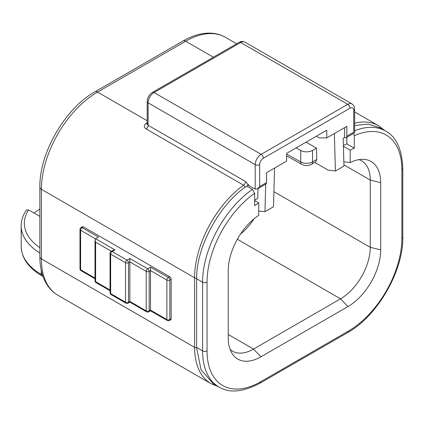 <?xml version="1.0" encoding="UTF-8"?>
<svg xmlns="http://www.w3.org/2000/svg" width="424" height="424" viewBox="0 0 424 424"><rect width="100%" height="100%" fill="white"/><g stroke="black" fill="none" stroke-linecap="round" stroke-linejoin="round"><path stroke-width="0.64" d="M346.848 126.331L346.848 136.205L353.727 132.235C354.946 132.94 354.946 132.94 353.727 132.235L353.727 110.341A5.258 3.037 120 0 0 350.007 108.194L263.378 158.21A5.258 3.037 120 0 0 259.658 164.65L259.658 186.544L266.537 182.574L266.537 172.701L286.613 161.109L286.613 153.382L326.772 130.195L326.772 137.922L346.848 126.331M346.848 136.205A3.154 1.823 -120 0 1 346.196 137.652A3.154 1.823 -120 0 1 344.617 137.493L344.617 127.619M334.366 133.539L335.416 171.015L343.965 166.081L343.186 138.319L344.617 137.493M265.705 184.122L264.958 211.693L273.512 206.753L274.561 168.068M314.741 162.403L328.07 170.103L335.416 171.015M306.07 142.146L316.484 148.156L316.797 159.44L315.795 161.798L311.454 164.3A5.258 3.037 -120 0 0 312.546 161.894A8.411 4.855 180 0 1 300.743 161.947L286.613 154.055M316.362 136.205L319.336 137.922L326.772 137.922M266.537 182.574A3.154 1.823 60 0 1 265.885 184.016L257.426 188.903L259.658 186.544M353.727 110.341A3.154 1.823 0 0 0 354.649 109.053C354.014 107.06 355.651 107.256 351.984 103.912A8.411 4.855 120 0 0 347.775 104.331L261.147 154.347A8.411 4.855 120 0 0 255.195 164.65L255.195 189.12L257.426 188.903M255.195 189.12L247.547 184.949L246.98 186.534A78.875 45.538 -60 0 1 247.203 186.374L252.407 189.38L254.638 193.259L254.638 205.698A59.943 34.609 120 0 1 258.73 202.985L258.73 215.376A46.269 26.717 -60 0 0 228.239 270.671L228.239 337.907A46.274 26.717 -60 0 0 232.225 353.674A46.274 26.717 -60 0 0 260.961 356.796L253.526 349.069A42.066 24.285 -60 0 1 232.49 351.151A42.066 24.285 -60 0 1 230.115 349.429M343.392 145.543A59.943 34.609 -60 0 1 346.848 143.874L346.848 137.275M254.638 200.176L257.766 198.368L258.036 188.553M254.638 193.259A75.716 43.714 120 0 0 207.05 282.177L207.05 350.871A75.716 43.714 120 0 0 260.59 381.786L348.337 331.123A75.716 43.714 120 0 0 401.878 238.389L401.878 169.695A75.716 43.714 120 0 0 354.284 135.733L354.284 148.167A59.943 34.609 120 0 0 350.192 150.176L343.408 146.259M350.192 150.176L350.192 162.572A46.269 26.717 -60 0 1 363.612 159.339A46.269 26.717 -60 0 1 380.683 182.659L380.683 249.895A46.274 26.717 -60 0 1 347.966 306.563L260.961 356.796M343.848 161.846L350.192 162.572M354.284 148.167L346.848 143.874M354.284 135.733L353.558 133.401M401.878 235.813L401.878 169.695A3.154 1.823 0 0 0 402.8 168.407C401.979 149.142 396.223 136.676 385.543 131.011L379.787 127.693L368.218 124.131L354.649 125.504M147.578 123.607L147.16 123.978L148.114 125.271L245.528 181.514L249.068 185.579M218.365 386.656L211.035 383.678A79.399 45.84 -60 0 1 194.595 347.33L194.595 277.778A79.399 45.84 -60 0 1 243.583 185.193L245.173 187.122C218.339 206.175 196.386 247.759 196.63 278.308L196.63 347.86L201.056 369.802L213.166 383.656L218.922 386.98C229.108 393.403 242.777 392.152 259.933 383.227L347.68 332.57C377.318 316.262 403.5 270.92 402.8 237.101L402.8 168.407M246.98 186.534L245.173 187.122M254.638 200.621L258.73 202.985M258.73 211.025L264.958 211.693M240.583 233.984A42.066 24.285 120 0 0 253.997 218.89M358.879 159.631A42.066 24.285 -60 0 1 361.561 160.828A42.066 24.285 -60 0 1 370.274 180.083L370.274 247.319A42.066 24.285 -60 0 1 340.525 298.835L253.526 349.069L228.239 334.472M316.484 148.156L312.546 150.43L312.546 161.894L316.797 159.44M296.111 147.897L300.743 150.488A8.411 4.855 0 0 0 312.546 150.43M169.409 320.507A2.104 1.214 -120 0 0 169.844 319.542A2.104 1.214 180 0 1 166.871 319.542L150.509 310.098C150.509 311.041 150.509 311.041 150.509 310.098L150.509 270.597L166.871 280.047L166.871 319.542A2.104 1.214 120 0 0 167.305 320.507A2.104 2.104 0 0 0 169.409 320.507L170.734 319.744A2.104 1.214 60 0 0 171.169 318.779L171.169 279.278A2.104 1.214 60 0 0 169.679 276.702L83.422 226.904L82.097 227.667A2.104 1.214 -120 0 0 81.048 227.561A2.104 2.104 0 0 0 79.993 229.384A2.104 1.214 0 0 0 80.613 230.243A2.104 1.214 -60 0 1 82.097 227.667L98.458 237.111L95.633 238.744L114.968 249.906L112.137 251.538A2.104 1.214 -120 0 0 111.088 251.432A2.104 2.104 0 0 0 110.039 253.255A2.104 1.214 0 0 0 110.653 254.114L110.653 293.609A2.104 1.214 180 0 1 110.039 292.751A2.104 2.104 0 0 0 111.088 294.574A2.104 1.214 -60 0 1 110.653 293.609L125.525 302.201A2.104 1.214 120 0 0 125.96 303.16A2.104 2.104 0 0 0 128.064 303.16A2.104 1.214 -120 0 0 128.499 302.201A2.104 1.214 180 0 1 125.525 302.201L125.525 262.7A2.104 1.214 0 0 0 128.499 262.7A2.104 1.214 -120 0 0 127.015 260.124A2.104 1.214 120 0 0 125.525 262.7L110.653 254.114A2.104 1.214 -60 0 1 112.137 251.538L127.015 260.124L129.839 258.492L147.684 268.795A2.104 1.214 120 0 0 146.195 271.371A2.104 1.214 0 0 0 149.174 271.371A2.104 1.214 -120 0 0 147.684 268.795L150.509 267.162L168.36 277.471A2.104 1.214 120 0 0 166.871 280.047A2.104 1.214 0 0 0 169.844 280.047L171.169 279.278M81.048 227.561L82.367 226.798A2.104 1.214 60 0 1 83.422 226.904M39.867 252.953A68.354 39.464 0 0 1 21.2 225.854C21.226 220.321 22.981 215.048 26.458 210.034L28.609 209.901L39.867 216.399M34.111 213.076A68.354 39.464 180 0 1 39.867 209.053M147.192 122.711A79.399 45.84 120 0 0 145.999 123.453A3.154 1.728 -122.5 0 0 147.192 123.75M145.999 123.453C143.641 125.329 143.699 127.163 146.169 128.949L243.583 185.193A3.154 1.823 120 0 0 245.528 181.514M110.039 290.705L96.068 282.638A2.104 1.214 -60 0 1 95.633 281.679L95.633 242.178L95.013 240.106L95.633 238.744M111.088 251.432L112.864 250.409L114.968 249.906M129.839 301.427L128.499 302.201L128.499 262.7L129.839 261.926L146.195 271.371L146.195 310.871L129.839 301.427C129.839 302.37 129.839 302.37 129.839 301.427L129.839 258.492M167.305 320.507L150.509 310.808L148.734 311.831A2.104 1.214 -120 0 0 149.174 310.871A2.104 1.214 180 0 1 146.195 310.871A2.104 1.214 120 0 0 146.635 311.831L129.839 302.137L128.064 303.16M150.509 310.098L149.174 310.871L149.174 271.371L150.509 270.597L150.509 267.162M81.048 270.703A2.104 1.214 -60 0 1 80.613 269.743A2.104 1.214 180 0 1 79.993 268.885A2.104 2.104 0 0 0 81.048 270.703L95.013 278.769M385.543 131.011A78.875 45.538 120 0 0 354.649 130.746M354.649 123.156A79.399 45.84 -60 0 1 378.553 125.727L384.801 130.587M213.373 57.214L185.67 41.218A5.258 3.037 -120 0 0 183.041 40.958C191.876 35.855 200.478 33.236 208.841 33.109C214.91 33.067 220.416 34.461 225.367 37.285A79.399 45.84 120 0 0 185.67 41.218L97.552 92.093A5.258 3.037 -120 0 0 94.923 91.833C65.179 108.263 39.225 153.218 39.867 187.191L39.867 256.743A5.258 3.037 180 0 0 41.409 258.889A79.399 45.84 120 0 0 57.85 295.236C52.852 292.316 48.85 288.166 45.84 282.776C41.854 275.51 39.867 266.834 39.867 256.743M350.007 108.194A3.154 1.823 -120 0 0 347.775 104.331L240.694 42.506A8.411 4.855 -60 0 1 244.902 42.087C240.175 40.587 241.161 41.902 239.12 42.352A3.154 1.823 60 0 1 240.694 42.506L154.066 92.522A8.411 4.855 -60 0 0 148.114 102.825L255.195 164.65A3.154 1.823 180 0 0 259.658 164.65M263.378 158.21A3.154 1.823 -120 0 0 261.147 154.347L154.066 92.522A3.154 1.823 60 0 0 152.486 92.368L239.12 42.352M146.169 128.949A3.154 1.823 120 0 0 148.114 125.271L148.114 102.825A3.154 1.823 0 0 1 147.192 101.537C147.446 97.61 149.211 94.552 152.486 92.368M147.192 120.755L97.552 92.093A79.399 45.84 120 0 0 41.409 189.337L194.595 277.778A3.154 1.823 0 0 0 196.63 278.308M39.867 187.191A5.258 3.037 180 0 0 41.409 189.337L41.409 258.889L194.595 347.33A3.154 1.823 0 0 0 196.63 347.86M252.407 189.38A78.875 45.538 120 0 0 202.587 282.177L202.587 350.871A78.875 45.538 120 0 0 218.922 386.98M207.05 350.871A3.154 1.823 180 0 1 202.587 350.871L196.625 347.431M207.05 282.177A3.154 1.823 180 0 1 202.587 282.177L196.625 278.738M401.878 238.389A3.154 1.823 0 0 0 402.8 237.101M348.337 331.123A3.154 1.823 60 0 1 347.68 332.57M260.59 381.786A3.154 1.823 60 0 1 259.933 383.227M347.966 306.563L340.525 298.835L237.345 239.263M380.683 249.895L370.274 247.319L273.92 191.69M380.683 182.659L370.274 180.083L343.933 164.878M300.743 150.488L300.743 161.947A5.258 2.984 -60.8 0 0 301.835 164.358L286.613 155.852M41.223 270.205L41.223 274.365A68.354 39.464 180 0 1 21.2 246.461L21.2 225.854M42.538 275.128L41.223 274.365A3.154 1.823 -60 0 0 41.875 275.812C28.493 267.942 21.603 258.158 21.2 246.461M28.609 209.901A65.201 37.646 0 0 0 39.867 247.648M171.169 318.779L169.844 319.542L169.844 280.047A2.104 1.214 -120 0 0 168.36 277.471L169.679 276.702M95.495 238.839L80.613 230.243L80.613 269.743L95.013 278.059M110.039 289.995L95.633 281.679A2.104 1.214 180 0 1 95.013 280.821A2.104 2.104 0 0 0 96.068 282.638M95.633 242.178L111.374 251.268M378.553 125.727L354.649 111.925M236.629 43.789L225.367 37.285M346.196 137.652L354.649 132.77L354.649 109.053M311.454 164.3C308.184 166.001 304.978 166.023 301.835 164.358M211.035 383.678L57.85 295.236M42.988 276.453L41.875 275.812M183.041 40.958L94.923 91.833M147.192 123.808L147.192 101.537M351.984 103.912L244.902 42.087M79.993 229.384L79.993 268.885M95.013 240.106L95.013 280.821M110.039 253.255L110.039 292.751M146.635 311.831A2.104 2.104 0 0 0 148.734 311.831M125.96 303.16L111.088 294.574"/></g></svg>
